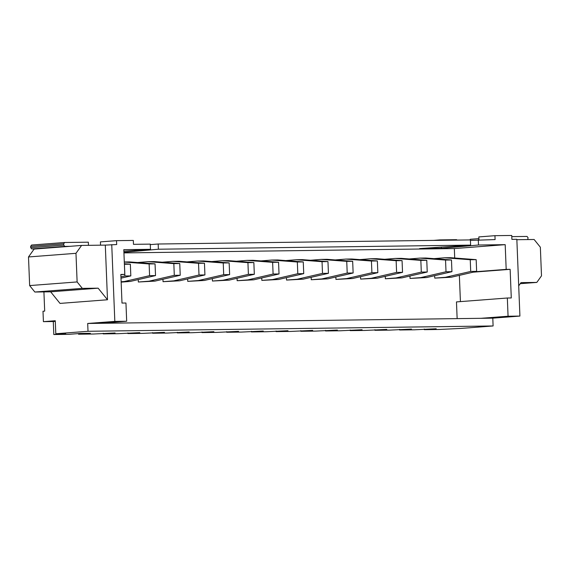 <?xml version="1.0" encoding="UTF-8"?>
<svg xmlns="http://www.w3.org/2000/svg" width="570" height="570" viewBox="0 0 570 570"><rect width="100%" height="100%" fill="white"/><g stroke="black" fill="none" stroke-linecap="round" stroke-linejoin="round"><path stroke-width="0.85" d="M470.713 271.441L445.434 277.298L434.753 278.117L451.369 277.219L476.641 271.363L470.713 271.441L470.243 259.728L476.171 259.649L450.578 257.704L444.65 257.775L470.243 259.728M476.641 271.363L476.171 259.649M444.65 257.775L433.977 258.645M451.369 277.219L445.434 277.298M446.011 271.762L420.738 277.618L410.058 278.438L426.666 277.54L451.939 271.683L446.011 271.762L445.541 260.055L451.469 259.977L425.883 258.025L419.955 258.103L445.541 260.055M451.939 271.683L451.469 259.977M419.955 258.103L409.274 258.965M426.666 277.54L420.738 277.618M421.308 272.089L396.036 277.946L385.356 278.766L401.964 277.868L427.236 272.011L421.308 272.089L420.838 260.376L426.766 260.298L401.18 258.353L395.252 258.431L420.838 260.376M427.236 272.011L426.766 260.298M395.252 258.431L384.572 259.293M401.964 277.868L396.036 277.946M396.606 272.41L371.334 278.267L360.653 279.093L377.262 278.196L402.534 272.339L396.606 272.41L396.136 260.704L402.064 260.625L376.478 258.673L370.55 258.752L396.136 260.704M402.534 272.339L402.064 260.625M370.55 258.752L359.87 259.614M377.262 278.196L371.334 278.267M371.904 272.738L346.631 278.595L335.951 279.414L352.559 278.516L377.832 272.66L371.904 272.738L371.433 261.024L377.361 260.946L351.776 259.001L345.847 259.079L371.433 261.024M377.832 272.66L377.361 260.946M345.847 259.079L335.167 259.941M352.559 278.516L346.631 278.595M347.208 273.066L321.929 278.915L311.248 279.742L327.857 278.844L353.136 272.987L347.208 273.066L346.738 261.352L352.666 261.274L327.073 259.322L321.145 259.4L346.738 261.352M353.136 272.987L352.666 261.274M321.145 259.4L310.472 260.262M327.857 278.844L321.929 278.915M322.506 273.386L297.234 279.243L286.553 280.062L303.162 279.165L328.434 273.308L322.506 273.386L322.036 261.673L327.964 261.594L302.378 259.649L296.45 259.728L322.036 261.673M328.434 273.308L327.964 261.594M296.45 259.728L285.769 260.59M303.162 279.165L297.234 279.243M297.804 273.714L272.531 279.571L261.851 280.39L278.459 279.492L303.732 273.636L297.804 273.714L297.333 262.001L303.261 261.922L277.676 259.97L271.748 260.048L297.333 262.001M303.732 273.636L303.261 261.922M271.748 260.048L261.067 260.91M278.459 279.492L272.531 279.571M273.101 274.035L247.829 279.891L237.148 280.711L253.757 279.813L279.029 273.956L273.101 274.035L272.631 262.321L278.559 262.25L252.973 260.298L247.045 260.376L272.631 262.321M279.029 273.956L278.559 262.25M247.045 260.376L236.365 261.238M253.757 279.813L247.829 279.891M248.399 274.362L223.127 280.219L212.446 281.038L229.055 280.141L254.327 274.284L248.399 274.362L247.929 262.649L253.857 262.57L228.271 260.618L222.343 260.697L247.929 262.649M254.327 274.284L253.857 262.57M222.343 260.697L211.662 261.559M229.055 280.141L223.127 280.219M223.704 274.683L198.424 280.54L187.744 281.359L204.352 280.461L229.632 274.605L223.704 274.683L223.233 262.977L229.161 262.898L203.568 260.946L197.64 261.024L223.233 262.977M229.632 274.605L229.161 262.898M197.64 261.024L186.96 261.887M204.352 280.461L198.424 280.54M199.001 275.011L173.729 280.868L163.041 281.687L179.657 280.789L204.929 274.932L199.001 275.011L198.531 263.297L204.459 263.219L178.873 261.267L172.938 261.345L198.531 263.297M204.929 274.932L204.459 263.219M172.938 261.345L162.265 262.207M179.657 280.789L173.729 280.868M174.299 275.331L149.026 281.188L138.346 282.007L154.954 281.11L180.227 275.253L174.299 275.331L173.829 263.625L179.757 263.547L154.171 261.594L148.243 261.673L173.829 263.625M180.227 275.253L179.757 263.547M148.243 261.673L137.562 262.535M154.954 281.11L149.026 281.188M121.153 282.136L130.252 281.438L155.525 275.581L149.597 275.659L149.126 263.946L155.054 263.867L129.468 261.915L124.303 261.986M155.525 275.581L155.054 263.867M124.303 262.058L149.126 263.946M121.139 281.758L124.324 281.516L149.597 275.659M130.252 281.438L124.324 281.516M120.997 278.181L130.822 275.901L124.894 275.98L124.424 264.273L130.352 264.195L124.374 263.739M130.822 275.901L130.352 264.195M124.894 275.98L120.947 276.899M454.71 258.018L454.333 248.57L505.191 244.658L478.515 245.014L441.351 248.306L419.613 248.591L470.606 245.114L470.4 239.913L158.175 244.01L150.295 244.615M470.606 245.114L158.389 249.218L158.175 244.01M158.389 249.218L123.911 252.303M123.868 251.178L150.48 249.318L123.804 249.667L124.802 274.391L120.847 274.448L121.994 303.069L125.949 303.019L126.683 321.238L114.826 321.394L87.695 323.475L88.008 331.284L55.803 333.756L55.276 320.746L43.413 321.658L42.992 311.248L44.688 311.113L43.919 291.904M454.333 248.57L123.939 252.909M470.421 240.412L495.102 239.585L494.945 235.681L511.739 235.46L511.896 239.364L516.84 239.3L519.918 316.072L508.062 316.229L507.336 298.01L511.283 297.96L510.136 269.332L506.181 269.382L505.191 244.658M516.855 239.714L534.111 239.486L540.353 247.216L541.5 275.837L536.819 282.414L521.016 282.62L518.707 285.855M81.588 245.428L75.974 253.315L77.121 281.936L82.322 288.377L34.848 292.025L29.647 285.584L28.5 256.956L34.114 249.076L81.588 245.428L105.3 245.114L107.495 299.763L60.021 303.411L50.659 291.819L98.133 288.171L107.495 299.763M100.548 245.178L100.42 241.887L116.522 240.654L116.679 244.559L105.3 245.114M150.48 249.318L150.273 244.117L133.48 244.338L133.323 240.433L116.522 240.654M433.592 240.397L439.848 239.913L456.641 239.692L456.655 240.091M424.301 329.047L424.329 329.674L439.149 329.474L460.895 328.434L493.107 325.962L492.793 318.153L519.918 316.072M34.848 292.025L50.659 291.819M75.974 253.315L28.5 256.956M82.322 288.377L98.133 288.171M111.741 244.623L114.826 321.394M134.655 251.042L134.634 250.536M120.854 274.697L124.802 274.391M163.041 281.687L162.949 279.257M212.446 281.038L212.346 278.609M261.851 280.39L261.751 277.961M311.248 279.742L311.156 277.312M360.653 279.093L360.554 276.664M410.058 278.438L409.958 276.015M457.14 318.623L456.47 301.915L507.336 298.01M460.418 301.615L459.363 275.367M434.753 278.117L434.661 275.688M385.356 278.766L385.256 276.343M335.951 279.414L335.851 276.992M286.553 280.062L286.454 277.64M237.148 280.711L237.049 278.288M187.744 281.359L187.651 278.937M138.346 282.007L138.246 279.585M474.76 271.797L506.181 269.382M478.515 245.014L478.301 239.806M454.774 246.831L454.76 246.333M478.957 239.799L478.836 236.921L494.945 235.681M492.793 318.153L480.938 318.309L508.062 316.229M473.136 272.175L510.136 269.332M493.107 325.962L88.008 331.284M480.938 318.309L87.695 323.475M99.558 323.318L126.683 321.238M520.253 283.682L536.819 282.414M399.599 329.367L399.627 329.994L414.447 329.802L436.193 328.762L424.329 329.674M374.903 329.695L374.925 330.322L389.745 330.123L411.497 329.082L399.627 329.994M350.201 330.016L350.222 330.643L365.042 330.45L386.795 329.41L374.925 330.322M325.498 330.344L325.527 330.971L340.347 330.778L362.093 329.731L350.222 330.643M300.796 330.664L300.825 331.291L315.645 331.099L337.39 330.059L325.527 330.971M276.094 330.992L276.122 331.619L290.942 331.427L312.688 330.379L300.825 331.291M251.398 331.312L251.42 331.94L266.24 331.747L287.993 330.707L276.122 331.619M226.696 331.64L226.718 332.267L241.537 332.075L263.29 331.035L251.42 331.94M201.994 331.961L202.022 332.588L216.842 332.395L238.588 331.355L226.718 332.267M177.291 332.289L177.32 332.916L192.14 332.723L213.885 331.683L202.022 332.588M152.589 332.616L152.618 333.243L167.438 333.044L189.183 332.004L177.32 332.916M127.894 332.937L127.915 333.564L142.735 333.372L164.488 332.331L152.618 333.243M103.191 333.265L103.213 333.892L118.033 333.692L139.785 332.652L127.915 333.564M78.489 333.585L78.51 334.212L93.338 334.02L115.083 332.98L103.213 333.892M43.413 321.658L53.288 321.523L53.815 334.54L68.635 334.341L80.498 333.429L90.381 333.3L78.51 334.212M53.815 334.54L65.678 333.628L55.803 333.756M55.304 321.373L53.288 321.523M439.862 240.312L439.848 239.913M441.351 248.306L441.301 247.01M29.647 285.584L77.121 281.936M36.658 248.876L31.721 248.94L30.68 247.651L30.623 246.354L31.564 245.036L64.624 242.499L88.336 242.186L88.457 245.335M69.718 246.34L64.781 246.404L63.74 245.114L63.683 243.817L64.624 242.499M64.781 246.404L31.721 248.94M30.68 247.651L63.74 245.114M63.683 243.817L30.623 246.354M527.727 239.571L528.062 237.719L527.022 236.429L511.789 236.628M478.907 238.616L470.25 239.279L470.279 239.913"/></g></svg>
